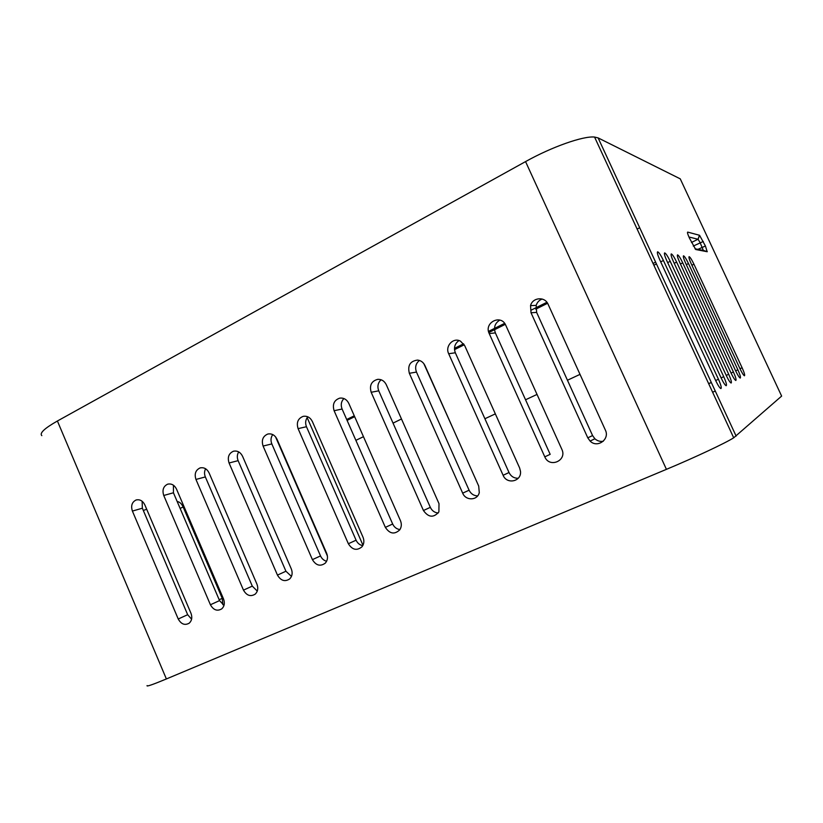 <?xml version="1.0" encoding="UTF-8"?>
<svg xmlns="http://www.w3.org/2000/svg" width="823" height="823" viewBox="0 0 823 823"><rect width="100%" height="100%" fill="white"/><g stroke="black" fill="none" stroke-linecap="round" stroke-linejoin="round"><path stroke-width="1.23" d="M41.819 435.645C39.329 433.207 44.514 428.33 57.404 421.006L525.558 161.596C551.76 146.916 583.404 135.785 594.566 137.06L598.115 137.904L680.251 178.848L781.634 396.089L733.705 437.805C725.392 443.113 694.581 457.588 666.424 469.347L166.38 678.954C152.584 684.695 146.155 686.907 147.091 685.58M173.427 485.21L173.437 492.782L219.546 600.605L224 605.358M210.41 604.761L163.746 495.477C162.059 490.107 163.335 486.352 167.563 484.212C171.4 483.327 174.394 484.963 176.523 489.119L223.527 598.959C224.998 603.002 224.412 606.304 221.768 608.855C217.262 611.479 213.476 610.11 210.41 604.761L219.546 600.605M307.802 416.819C305.487 419.689 305.035 422.991 306.465 426.715L356.081 540.197C357.511 543.211 359.733 545.042 362.748 545.67M348.355 543.736L298.091 428.639C296.249 422.549 297.957 418.444 303.203 416.345C307.226 415.738 310.281 417.467 312.37 421.541L363.025 537.244C364.424 540.834 364.064 544.024 361.955 546.811C356.822 550.957 352.295 549.929 348.355 543.736L356.081 540.197M459.008 340.568C454.769 343.572 453.545 347.645 455.335 352.779L509.015 472.536C511.001 476.424 514.066 478.328 518.223 478.276M503.11 475.283L448.679 353.725C444.832 346.092 453.36 337.008 460.53 341.195L464.748 345.732L519.632 467.978L520.486 471.291C521.782 481.496 506.865 484.84 503.11 475.283L509.015 472.536M419.432 360.453C415.759 363.468 414.771 367.346 416.479 372.078L469.089 490.199C470.921 493.862 473.76 495.765 477.618 495.919M462.68 493.162L409.35 373.292C407.436 365.433 410.183 361.03 417.6 360.083C420.923 360.495 423.361 362.305 424.935 365.535L478.708 486.074L479.274 492.596C477.546 500.631 465.746 500.991 462.68 493.162L469.089 490.199M272.752 434.585C270.798 437.383 270.489 440.49 271.827 443.916L320.517 555.926C321.834 558.745 323.861 560.525 326.608 561.265M312.411 559.64L263.093 446.056C261.292 440.202 262.856 436.2 267.763 434.05C271.775 433.32 274.841 435.017 276.97 439.153L326.669 553.334C328.099 557.109 327.647 560.381 325.301 563.127C320.332 566.718 316.032 565.555 312.411 559.64L320.517 555.926M142.122 501.258L142.358 508.213L187.665 614.709L191.594 619.194M178.231 618.999L132.4 511.073C130.734 505.816 131.937 502.143 136.011 500.024C139.776 499.119 142.718 500.734 144.838 504.89L190.998 613.351C192.459 617.425 191.862 620.707 189.187 623.196C184.815 625.614 181.173 624.215 178.231 618.999L187.665 614.709M205.606 468.76C204.289 471.322 204.197 474.048 205.349 476.929L252.291 586.12L257.27 591.099M243.474 590.132L195.956 479.449C194.228 473.945 195.586 470.118 200.01 467.958C203.919 467.104 206.943 468.76 209.083 472.916L256.951 584.176C258.422 588.157 257.866 591.47 255.274 594.093C250.624 596.963 246.684 595.646 243.474 590.132L252.291 586.12M343.901 398.548C341.175 401.501 340.568 404.988 342.09 409.021L392.674 524.014C394.227 527.234 396.645 529.096 399.927 529.59M385.359 527.368L334.107 410.728C332.225 404.299 334.128 400.091 339.817 398.116C343.788 397.704 346.792 399.464 348.808 403.414L400.462 520.692C401.778 523.994 401.562 527.029 399.793 529.806C394.536 534.744 389.732 533.932 385.359 527.368L392.674 524.014M499.88 320.096C494.993 323.038 493.481 327.297 495.374 332.904L550.165 454.337L544.795 456.847L489.212 333.552C483.739 322.554 501.042 313.83 505.785 325.311L561.831 449.307C567.397 460.613 549.486 468.431 544.795 456.847M381.09 379.773C377.911 382.767 377.14 386.45 378.745 390.822L430.326 507.349C432.013 510.795 434.637 512.678 438.206 513.017M423.444 510.517L371.173 392.283C369.26 385.349 371.461 381.028 377.798 379.331C381.605 379.228 384.444 381.039 386.306 384.752L438.998 503.645L438.896 511.875C433.649 518.027 428.495 517.574 423.444 510.517L430.326 507.349M238.701 451.899C237.075 454.584 236.89 457.495 238.125 460.654L285.931 571.234L291.465 576.409M277.454 575.102L229.061 462.989C227.302 457.321 228.743 453.411 233.393 451.251C237.353 450.438 240.409 452.115 242.559 456.271L291.321 568.971C292.782 572.87 292.268 576.172 289.768 578.867C284.953 582.046 280.859 580.791 277.454 575.102L285.931 571.234M542.151 299.027C539.178 300.158 537.182 302.278 536.164 305.384L536.637 312.411L592.581 435.573L594.875 438.772C597.323 440.933 600.111 441.766 603.269 441.262M587.776 437.826L531.02 312.761L530.537 305.631C532.604 297.298 544.888 296.28 548.097 304.263L605.358 430.048C610.1 439.338 597.313 448.504 590.112 441.077L587.776 437.826L592.581 435.573M177.182 501.536C179.579 501.835 181.564 503.645 183.148 506.958L222.251 598.362L222.858 604.71M239.318 452.28L238.331 452.516M728.705 374.28C731.061 379.598 731.863 382.51 731.122 383.024C730.063 382.551 728.437 380.031 726.256 375.473L673.481 261.724C671.383 257.033 670.652 254.42 671.29 253.906C672.432 254.358 674.222 257.095 676.65 262.115L728.705 374.28L726.215 375.391M742.109 367.758C744.28 372.624 745.062 375.298 744.455 375.782C743.529 375.35 742.058 373.014 740.021 368.776L691.258 263.895C689.304 259.543 688.594 257.136 689.118 256.663C690.116 257.085 691.731 259.605 693.954 264.224L742.109 367.758L739.99 368.704M723.726 376.708C726.153 382.191 726.966 385.195 726.164 385.72C725.053 385.226 723.376 382.644 721.133 377.973L666.877 260.922C664.727 256.097 663.986 253.412 664.655 252.887C665.869 253.35 667.72 256.159 670.22 261.333L723.726 376.708L721.082 377.87M733.416 371.996C735.711 377.15 736.503 379.979 735.803 380.483C734.795 380.02 733.231 377.562 731.091 373.117L679.736 262.486C677.689 257.908 676.959 255.377 677.555 254.873C678.646 255.315 680.374 257.98 682.73 262.856L733.416 371.996L731.061 373.035M737.881 369.825C740.103 374.825 740.895 377.572 740.247 378.066C739.28 377.623 737.758 375.226 735.68 370.895L685.652 263.216C683.656 258.751 682.936 256.282 683.491 255.799C684.53 256.231 686.197 258.813 688.491 263.555L737.881 369.825L735.639 370.813M718.458 379.269C720.958 384.938 721.771 388.034 720.907 388.579C719.734 388.065 718.006 385.411 715.701 380.607L659.871 260.068C657.67 255.109 656.919 252.352 657.639 251.797C658.914 252.27 660.848 255.171 663.42 260.5L718.458 379.269L715.65 380.514M143.325 510.476L146.689 509.242M393.044 423.125L401.48 418.979M639.697 227.745L637.125 229.051M346.699 419.514L354.26 415.8M363.457 436.694L355.865 440.346M454.913 432.733L423.824 363.632M454.471 348.355L463.606 343.808M488.523 331.391L504.612 323.367M537.018 394.433L525.547 399.783M495.343 413.876L484.901 418.742M531.411 310.014L546.914 302.288M580.02 374.372L567.448 380.236M547.593 303.276L535.783 309.16M505.281 324.344L488.821 332.543M464.254 344.775L454.512 349.631M354.651 416.685L347.09 420.399M688.944 237.003L698.058 239.256L700.147 242.682L703.305 250.377L694.993 248.783M695.795 249.523L707.173 251.725L705.414 245.995L699.56 235.285L687.678 232.096C687.143 232.292 687.73 234.298 689.448 238.114L695.713 249.492M163.746 495.477L173.437 492.782M298.091 428.639L306.465 426.715M448.679 353.725L455.335 352.779M409.35 373.292L416.479 372.078M263.093 446.056L271.827 443.916M132.4 511.073L142.358 508.213M195.956 479.449L205.349 476.929M334.107 410.728L342.09 409.021M489.212 333.552L495.374 332.904M371.173 392.283L378.745 390.822M229.061 462.989L238.125 460.654M531.02 312.761L536.637 312.411M219.165 599.72L222.251 598.362M275.52 436.797L327.42 556.06M711.288 382.438L708.634 383.621M711.339 382.541L708.675 383.713M525.558 161.596L666.424 469.347M598.115 137.904L736.132 436.108M57.404 421.006L166.38 678.954M307.154 417.642L362.984 545.238M180.124 508.429L183.148 506.958M693.954 264.224L691.886 265.232M670.22 261.333L667.648 262.599M676.65 262.115L674.212 263.309M688.491 263.555L686.31 264.625M655.622 262.167L653.04 263.442M663.42 260.5L660.694 261.848M656.445 263.936L653.853 265.212M682.73 262.856L680.426 263.977M705.414 245.995L697.904 249.359M699.488 235.265L698.027 239.246L691.474 242.476M703.305 241.468L693.275 246.067M707.173 251.725L703.223 250.408M687.472 232.683L687.678 232.096M167.563 484.212L168.334 484.017M267.763 434.05L268.298 433.927M136.011 500.024L136.772 499.818M200.01 467.958L200.75 467.773M233.393 451.251L234.061 451.086M590.112 441.077L594.875 438.772M530.537 305.631L536.164 305.384M715.269 391.048L712.615 392.221M594.566 137.06L733.705 437.805M703.305 250.377L707.296 251.673M698.058 239.256L699.56 235.285"/></g></svg>
